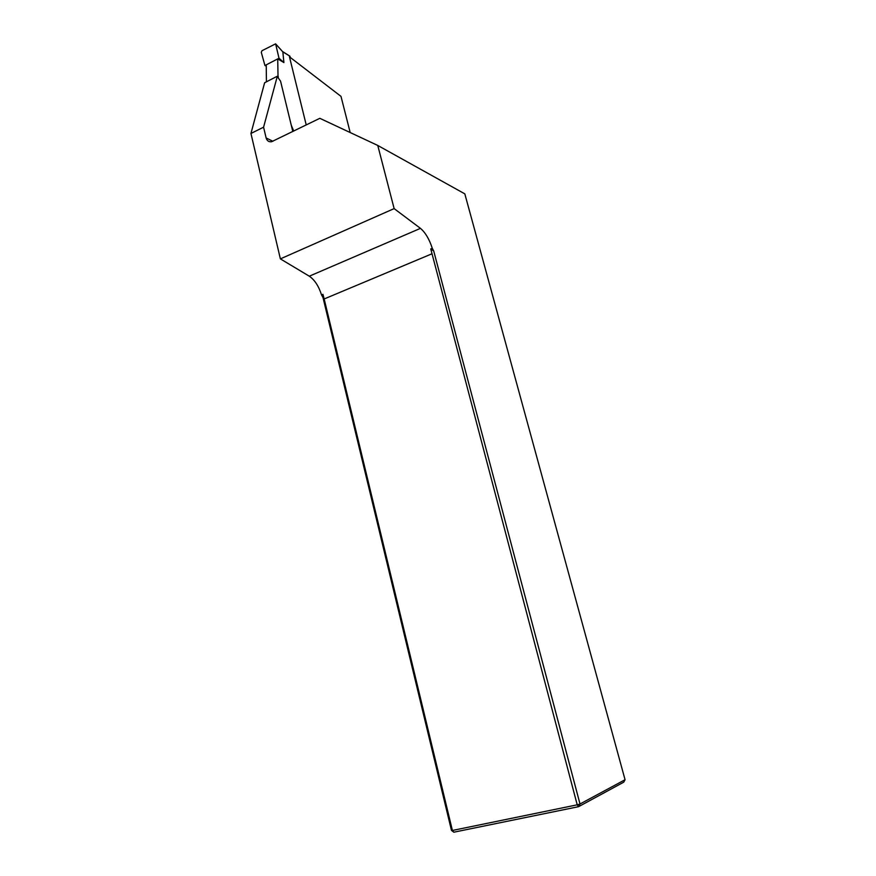 <?xml version="1.0" encoding="UTF-8"?>
<svg xmlns="http://www.w3.org/2000/svg" width="876" height="876" viewBox="0 0 876 876"><rect width="100%" height="100%" fill="white"/><g stroke="black" fill="none" stroke-linecap="round" stroke-linejoin="round"><path stroke-width="1.31" d="M292.803 131.531L280.561 81.161L277.254 76.486L263.577 127.195L250.941 133.47L280.375 258.88L394.134 208.608L377.775 145.46L319.817 118.315L271.593 141.726C268.822 142.087 267.005 140.839 266.129 137.97L272.885 141.277M263.577 127.195L266.129 137.97M432.284 248.291L430.751 248.937L433.708 250.985L432.284 248.291C429.295 239.137 425.342 232.49 420.447 228.362L394.134 208.608M433.708 250.985L580 804.004L625.059 779.728L464.817 193.859L377.775 145.46M350.192 132.55L340.994 96.371L289.463 56.82L306.228 124.961M322.981 297.49L322.948 294.336L324.164 298.968L452.399 830.47L451.479 830.415L322.981 297.49L321.536 294.927C318.733 286.123 314.648 279.871 309.294 276.192L280.375 258.88M250.941 133.47L264.629 82.738L276.717 76.53M625.059 779.728L623.756 782.158L578.587 806.676L453.845 832.2L452.399 830.47L577.218 804.825L430.751 248.937M324.164 298.968L431.759 253.876M322.948 294.336L321.536 294.927M580 804.004L577.218 804.825L578.587 806.676L580 804.004M453.845 832.2L451.479 830.415M291.248 125.148L293.723 131.082M276.991 76.453L278.021 75.927L278.316 77.143M290.23 57.411L289.934 56.195L282.839 51.881L283.901 62.568L277.714 58.889L278.995 58.221L275.622 43.844L262.001 50.709L261.289 52.33L264.946 65.536L277.714 58.889L278.021 75.927M266.227 64.868L266.424 81.818M282.806 51.695L289.934 56.195M282.839 51.881L276.148 44.512M283.901 62.568L278.995 58.221M266.238 66.039L264.946 65.536M276.115 44.391L282.828 51.859M420.447 228.362L309.294 276.192"/></g></svg>
